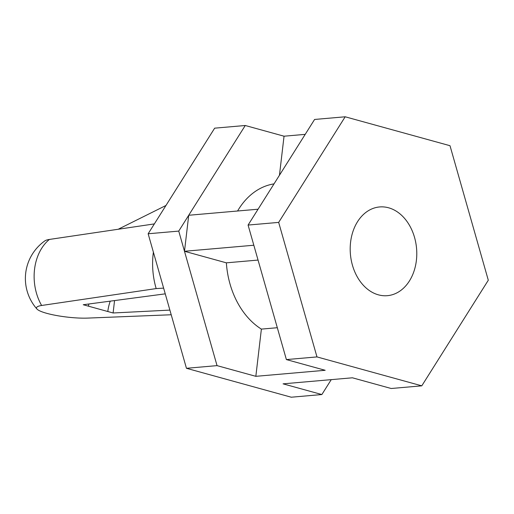 <?xml version="1.0" encoding="UTF-8"?>
<svg xmlns="http://www.w3.org/2000/svg" width="514" height="514" viewBox="0 0 514 514"><rect width="100%" height="100%" fill="white"/><g stroke="black" fill="none" stroke-linecap="round" stroke-linejoin="round"><path stroke-width="0.77" d="M165.257 293.841L83.236 304.738L113.106 312.981L169.883 310.103M41.628 305.477A31.322 5.577 -173.3 0 0 36.944 309.023A46.067 46.067 0 0 1 44.949 240.822A31.322 5.577 6.7 0 1 49.389 239.44A45.842 34.175 85 0 0 41.628 305.477L156.179 288.579L163.625 288.129M36.944 309.023A31.322 5.577 -173.3 0 0 87.412 318.108L171.213 314.761M178.743 231.101L184.487 251.282L226.366 262.834A76.785 57.24 85 0 0 261.382 329.114L255.837 376.325L217.043 365.627L184.487 251.282L188.722 215.263L245.255 125.5L214.659 128.166L148.148 233.767L178.743 231.101L188.722 215.263L258.06 209.217L314.594 119.454L345.183 116.787L278.672 222.395L316.977 356.915L421.788 385.834L488.3 280.233L450.001 145.706L345.183 116.787M274.02 183.877A76.785 57.24 85 0 0 237.584 211.003M245.255 125.5L284.043 136.204L279.455 175.242M88.781 303.999L88.524 306.196A30.711 19.725 105.4 0 1 88.838 303.992M113.106 312.981L114.558 300.574M148.148 233.767L186.453 368.294L291.265 397.213L321.86 394.546L283.066 383.842L352.405 377.796L391.199 388.5L421.788 385.834M331.241 379.64L321.86 394.546M284.043 136.204L305.207 134.36M255.837 376.325L325.176 370.286L286.388 359.582L316.977 356.915M186.453 368.294L217.043 365.627M286.388 359.582L248.082 225.061L278.672 222.395M153.384 252.143A66.036 49.228 85 0 0 153.191 253.672A66.036 49.228 85 0 0 156.179 288.579M154.361 223.905L49.389 239.44M107.811 311.516A30.711 19.725 105.4 0 1 110.247 301.146M165.971 205.471L118.663 229.019M388.597 207.791A44.532 33.198 -95 0 1 416.783 254.436A44.532 33.198 -95 0 1 387.35 295.678A44.532 33.198 -95 0 1 350.413 254.192A44.532 33.198 -95 0 1 379.621 206.949A44.532 33.198 -95 0 1 388.597 207.791M261.382 329.114L277.316 327.72M226.366 262.834L258.054 260.071M184.487 251.282L253.826 245.236M248.082 225.061L258.06 209.217"/></g></svg>
